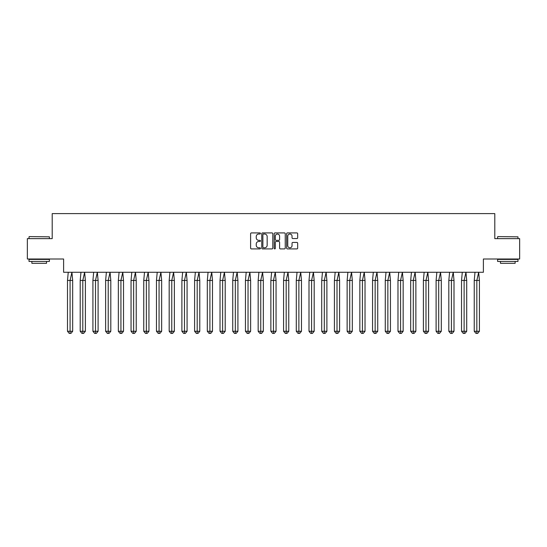 <?xml version="1.0" encoding="UTF-8"?>
<svg xmlns="http://www.w3.org/2000/svg" width="547" height="547" viewBox="0 0 547 547"><rect width="100%" height="100%" fill="white"/><g stroke="black" fill="none" stroke-linecap="round" stroke-linejoin="round"><path stroke-width="0.82" d="M260.461 233.473A0.561 0.561 0 0 0 259.907 232.913L251.408 232.913A0.8 0.8 0 0 0 250.608 233.713L250.608 248.106A0.8 0.8 0 0 0 251.408 248.906L259.907 248.906A0.561 0.561 0 0 0 260.461 248.345A0.561 0.561 0 0 0 259.907 247.784L258.806 247.784A2.557 2.557 0 0 1 256.242 245.227L256.242 244.03A2.557 2.557 0 0 1 258.806 241.466L259.907 241.466A0.561 0.561 0 0 0 260.461 240.906A0.561 0.561 0 0 0 259.907 240.345L258.806 240.345A2.557 2.557 0 0 1 256.242 237.788L256.242 236.591A2.557 2.557 0 0 1 258.806 234.027L259.907 234.027A0.561 0.561 0 0 0 260.461 233.473M27.35 238.629L27.35 258.998L63.609 258.998L63.609 272.276L483.391 272.276L483.391 258.998L519.65 258.998L519.65 238.629L494.796 238.629L494.796 213.61L52.204 213.61L52.204 238.629L27.35 238.629M296.871 238.547A0.8 0.8 0 0 0 297.671 237.747L297.671 233.713A0.8 0.8 0 0 0 296.871 232.913L287.435 232.913A0.8 0.8 0 0 0 286.635 233.713L286.635 248.106A0.8 0.8 0 0 0 287.435 248.906L296.871 248.906A0.8 0.8 0 0 0 297.671 248.106L297.671 243.23A0.8 0.8 0 0 0 296.871 242.43L292.836 242.43A0.8 0.8 0 0 0 292.036 243.23L292.036 245.644A2.14 2.14 0 0 1 289.896 247.784A2.14 2.14 0 0 1 287.756 245.644L287.756 236.167A2.14 2.14 0 0 1 289.896 234.027A2.14 2.14 0 0 1 292.036 236.167L292.036 237.747A0.8 0.8 0 0 0 292.836 238.547L296.871 238.547M272.803 233.713A0.8 0.8 0 0 0 272.003 232.913L262.56 232.913A0.8 0.8 0 0 0 261.76 233.713L261.76 248.106A0.8 0.8 0 0 0 262.56 248.906L272.003 248.906A0.8 0.8 0 0 0 272.803 248.106L272.803 233.713M274.997 232.913L284.44 232.913A0.8 0.8 0 0 1 285.24 233.713L285.24 248.106A0.8 0.8 0 0 1 284.44 248.906L280.399 248.906A0.8 0.8 0 0 1 279.599 248.106L279.599 242.266A0.8 0.8 0 0 0 278.799 241.466L276.119 241.466A0.8 0.8 0 0 0 275.319 242.266L275.319 248.345A0.561 0.561 0 0 1 274.758 248.906A0.561 0.561 0 0 1 274.197 248.345L274.197 233.713A0.8 0.8 0 0 1 274.997 232.913M263.442 234.027A0.561 0.561 0 0 0 262.881 234.588L262.881 247.223A0.561 0.561 0 0 0 263.442 247.784L264.604 247.784A2.557 2.557 0 0 0 267.162 245.227L267.162 236.591A2.557 2.557 0 0 0 264.604 234.027L263.442 234.027M279.599 236.208A2.14 2.14 0 0 0 277.459 234.068A2.14 2.14 0 0 0 275.319 236.208L275.319 239.552A0.8 0.8 0 0 0 276.119 240.345L278.799 240.345A0.8 0.8 0 0 0 279.599 239.552L279.599 236.208M71.917 272.276L72.676 280.426L70.084 280.426L71.917 272.276M67.493 280.426L70.084 280.426L70.084 333.39L70.953 333.39L72.676 331.27L67.493 331.27L67.493 280.426L68.252 272.276M72.676 331.27L72.676 280.426M67.493 331.27L69.223 333.39L70.084 333.39M29.264 236.591L49.387 236.837L29.264 236.591M39.206 261.439L29.018 261.439L29.018 259.401L49.387 259.401L49.387 261.439L39.206 261.439M46.536 261.439L46.536 263.312L31.87 263.312L31.87 261.439M497.852 236.591L517.982 236.837L497.852 236.591M507.794 261.439L497.613 261.439L497.613 259.401L517.982 259.401L517.982 261.439L507.794 261.439M515.13 261.439L515.13 263.312L500.464 263.312L500.464 261.439M84.628 272.276L85.387 280.426L82.795 280.426L84.628 272.276M80.204 280.426L82.795 280.426L82.795 333.39L83.664 333.39L85.387 331.27L80.204 331.27L80.204 280.426L80.963 272.276M85.387 331.27L85.387 280.426M80.204 331.27L81.934 333.39L82.795 333.39M97.339 272.276L98.098 280.426L95.506 280.426L97.339 272.276M92.915 280.426L95.506 280.426L95.506 333.39L96.375 333.39L98.098 331.27L92.915 331.27L92.915 280.426L93.674 272.276M98.098 331.27L98.098 280.426M92.915 331.27L94.645 333.39L95.506 333.39M110.05 272.276L110.809 280.426L108.217 280.426L110.05 272.276M105.626 280.426L108.217 280.426L108.217 333.39L109.085 333.39L110.809 331.27L105.626 331.27L105.626 280.426L106.385 272.276M110.809 331.27L110.809 280.426M105.626 331.27L107.356 333.39L108.217 333.39M122.76 272.276L123.519 280.426L120.928 280.426L122.76 272.276M118.337 280.426L120.928 280.426L120.928 333.39L121.796 333.39L123.519 331.27L118.337 331.27L118.337 280.426L119.096 272.276M123.519 331.27L123.519 280.426M118.337 331.27L120.066 333.39L120.928 333.39M135.471 272.276L136.23 280.426L133.639 280.426L135.471 272.276M131.048 280.426L133.639 280.426L133.639 333.39L134.507 333.39L136.23 331.27L131.048 331.27L131.048 280.426L131.806 272.276M136.23 331.27L136.23 280.426M131.048 331.27L132.777 333.39L133.639 333.39M148.182 272.276L148.941 280.426L146.35 280.426L148.182 272.276M143.758 280.426L146.35 280.426L146.35 333.39L147.218 333.39L148.941 331.27L143.758 331.27L143.758 280.426L144.517 272.276M148.941 331.27L148.941 280.426M143.758 331.27L145.488 333.39L146.35 333.39M160.893 272.276L161.652 280.426L159.061 280.426L160.893 272.276M156.469 280.426L159.061 280.426L159.061 333.39L159.929 333.39L161.652 331.27L156.469 331.27L156.469 280.426L157.228 272.276M161.652 331.27L161.652 280.426M156.469 331.27L158.199 333.39L159.061 333.39M173.604 272.276L174.363 280.426L171.772 280.426L173.604 272.276M169.18 280.426L171.772 280.426L171.772 333.39L172.64 333.39L174.363 331.27L169.18 331.27L169.18 280.426L169.939 272.276M174.363 331.27L174.363 280.426M169.18 331.27L170.91 333.39L171.772 333.39M186.315 272.276L187.074 280.426L184.483 280.426L186.315 272.276M181.891 280.426L184.483 280.426L184.483 333.39L185.351 333.39L187.074 331.27L181.891 331.27L181.891 280.426L182.65 272.276M187.074 331.27L187.074 280.426M181.891 331.27L183.621 333.39L184.483 333.39M199.026 272.276L199.785 280.426L197.193 280.426L199.026 272.276M194.602 280.426L197.193 280.426L197.193 333.39L198.062 333.39L199.785 331.27L194.602 331.27L194.602 280.426L195.361 272.276M199.785 331.27L199.785 280.426M194.602 331.27L196.332 333.39L197.193 333.39M211.737 272.276L212.496 280.426L209.904 280.426L211.737 272.276M207.313 280.426L209.904 280.426L209.904 333.39L210.773 333.39L212.496 331.27L207.313 331.27L207.313 280.426L208.072 272.276M212.496 331.27L212.496 280.426M207.313 331.27L209.043 333.39L209.904 333.39M224.448 272.276L225.207 280.426L222.615 280.426L224.448 272.276M220.024 280.426L222.615 280.426L222.615 333.39L223.477 333.39L225.207 331.27L220.024 331.27L220.024 280.426L220.783 272.276M225.207 331.27L225.207 280.426M220.024 331.27L221.754 333.39L222.615 333.39M237.159 272.276L237.918 280.426L235.326 280.426L237.159 272.276M232.735 280.426L235.326 280.426L235.326 333.39L236.188 333.39L237.918 331.27L232.735 331.27L232.735 280.426L233.494 272.276M237.918 331.27L237.918 280.426M232.735 331.27L234.465 333.39L235.326 333.39M249.87 272.276L250.629 280.426L248.037 280.426L249.87 272.276M245.446 280.426L248.037 280.426L248.037 333.39L248.899 333.39L250.629 331.27L245.446 331.27L245.446 280.426L246.205 272.276M250.629 331.27L250.629 280.426M245.446 331.27L247.176 333.39L248.037 333.39M262.581 272.276L263.339 280.426L260.748 280.426L262.581 272.276M258.157 280.426L260.748 280.426L260.748 333.39L261.61 333.39L263.339 331.27L258.157 331.27L258.157 280.426L258.916 272.276M263.339 331.27L263.339 280.426M258.157 331.27L259.887 333.39L260.748 333.39M275.291 272.276L276.05 280.426L273.459 280.426L275.291 272.276M270.868 280.426L273.459 280.426L273.459 333.39L274.32 333.39L276.05 331.27L270.868 331.27L270.868 280.426L271.627 272.276M276.05 331.27L276.05 280.426M270.868 331.27L272.597 333.39L273.459 333.39M288.002 272.276L288.761 280.426L286.17 280.426L288.002 272.276M283.578 280.426L286.17 280.426L286.17 333.39L287.031 333.39L288.761 331.27L283.578 331.27L283.578 280.426L284.337 272.276M288.761 331.27L288.761 280.426M283.578 331.27L285.308 333.39L286.17 333.39M300.713 272.276L301.472 280.426L298.881 280.426L300.713 272.276M296.289 280.426L298.881 280.426L298.881 333.39L299.742 333.39L301.472 331.27L296.289 331.27L296.289 280.426L297.048 272.276M301.472 331.27L301.472 280.426M296.289 331.27L298.019 333.39L298.881 333.39M313.424 272.276L314.183 280.426L311.592 280.426L313.424 272.276M309 280.426L311.592 280.426L311.592 333.39L312.453 333.39L314.183 331.27L309 331.27L309 280.426L309.759 272.276M314.183 331.27L314.183 280.426M309 331.27L310.73 333.39L311.592 333.39M326.135 272.276L326.894 280.426L324.303 280.426L326.135 272.276M321.711 280.426L324.303 280.426L324.303 333.39L325.164 333.39L326.894 331.27L321.711 331.27L321.711 280.426L322.47 272.276M326.894 331.27L326.894 280.426M321.711 331.27L323.441 333.39L324.303 333.39M338.846 272.276L339.605 280.426L337.014 280.426L338.846 272.276M334.422 280.426L337.014 280.426L337.014 333.39L337.875 333.39L339.605 331.27L334.422 331.27L334.422 280.426L335.181 272.276M339.605 331.27L339.605 280.426M334.422 331.27L336.152 333.39L337.014 333.39M351.557 272.276L352.316 280.426L349.724 280.426L351.557 272.276M347.133 280.426L349.724 280.426L349.724 333.39L350.586 333.39L352.316 331.27L347.133 331.27L347.133 280.426L347.892 272.276M352.316 331.27L352.316 280.426M347.133 331.27L348.863 333.39L349.724 333.39M364.268 272.276L365.027 280.426L362.435 280.426L364.268 272.276M359.844 280.426L362.435 280.426L362.435 333.39L363.297 333.39L365.027 331.27L359.844 331.27L359.844 280.426L360.603 272.276M365.027 331.27L365.027 280.426M359.844 331.27L361.574 333.39L362.435 333.39M376.979 272.276L377.738 280.426L375.146 280.426L376.979 272.276M372.555 280.426L375.146 280.426L375.146 333.39L376.008 333.39L377.738 331.27L372.555 331.27L372.555 280.426L373.314 272.276M377.738 331.27L377.738 280.426M372.555 331.27L374.285 333.39L375.146 333.39M389.69 272.276L390.449 280.426L387.857 280.426L389.69 272.276M385.266 280.426L387.857 280.426L387.857 333.39L388.719 333.39L390.449 331.27L385.266 331.27L385.266 280.426L386.025 272.276M390.449 331.27L390.449 280.426M385.266 331.27L386.996 333.39L387.857 333.39M402.401 272.276L403.16 280.426L400.568 280.426L402.401 272.276M397.977 280.426L400.568 280.426L400.568 333.39L401.43 333.39L403.16 331.27L397.977 331.27L397.977 280.426L398.736 272.276M403.16 331.27L403.16 280.426M397.977 331.27L399.707 333.39L400.568 333.39M415.111 272.276L415.87 280.426L413.279 280.426L415.111 272.276M410.688 280.426L413.279 280.426L413.279 333.39L414.141 333.39L415.87 331.27L410.688 331.27L410.688 280.426L411.447 272.276M415.87 331.27L415.87 280.426M410.688 331.27L412.417 333.39L413.279 333.39M427.822 272.276L428.581 280.426L425.99 280.426L427.822 272.276M423.399 280.426L425.99 280.426L425.99 333.39L426.851 333.39L428.581 331.27L423.399 331.27L423.399 280.426L424.157 272.276M428.581 331.27L428.581 280.426M423.399 331.27L425.122 333.39L425.99 333.39M440.533 272.276L441.292 280.426L438.701 280.426L440.533 272.276M436.109 280.426L438.701 280.426L438.701 333.39L439.562 333.39L441.292 331.27L436.109 331.27L436.109 280.426L436.868 272.276M441.292 331.27L441.292 280.426M436.109 331.27L437.832 333.39L438.701 333.39M453.244 272.276L454.003 280.426L451.412 280.426L453.244 272.276M448.82 280.426L451.412 280.426L451.412 333.39L452.273 333.39L454.003 331.27L448.82 331.27L448.82 280.426L449.579 272.276M454.003 331.27L454.003 280.426M448.82 331.27L450.543 333.39L451.412 333.39M465.955 272.276L466.714 280.426L464.123 280.426L465.955 272.276M461.531 280.426L464.123 280.426L464.123 333.39L464.984 333.39L466.714 331.27L461.531 331.27L461.531 280.426L462.29 272.276M466.714 331.27L466.714 280.426M461.531 331.27L463.254 333.39L464.123 333.39M478.666 272.276L479.425 280.426L476.834 280.426L478.666 272.276M474.242 280.426L476.834 280.426L476.834 333.39L477.695 333.39L479.425 331.27L474.242 331.27L474.242 280.426L475.001 272.276M479.425 331.27L479.425 280.426M474.242 331.27L475.965 333.39L476.834 333.39M29.018 238.629L29.018 236.837M33.668 259.401L33.668 258.998M44.745 259.401L44.745 258.998M49.387 238.629L49.387 236.837M497.613 238.629L497.613 236.837M502.255 259.401L502.255 258.998M513.332 259.401L513.332 258.998M517.982 238.629L517.982 236.837"/></g></svg>
